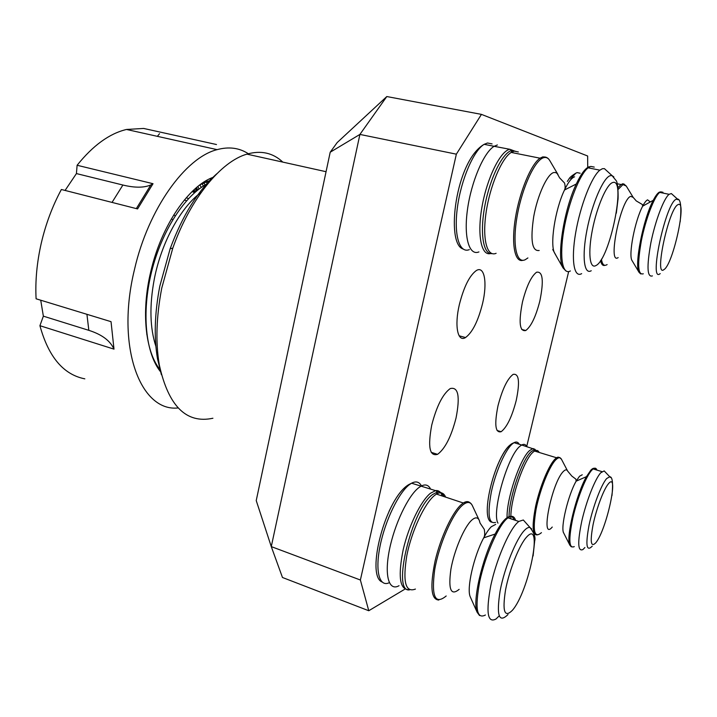 <?xml version="1.0" encoding="UTF-8"?>
<svg xmlns="http://www.w3.org/2000/svg" width="717" height="717" viewBox="0 0 717 717"><rect width="100%" height="100%" fill="white"/><g stroke="black" fill="none" stroke-linecap="round" stroke-linejoin="round"><path stroke-width="1.08" d="M516.222 400.48C520.058 381.856 519.009 373.154 513.094 374.399C507.367 378.746 502.339 389.214 497.992 405.795C494.255 424.536 495.304 433.176 501.138 431.715C506.928 427.251 511.956 416.837 516.222 400.48M456.039 418.02C460.251 396.349 458.306 386.535 450.213 388.578C442.783 394.027 436.626 406.198 431.733 425.109C427.682 446.915 429.617 456.657 437.558 454.345C445.087 448.743 451.253 436.635 456.039 418.02M482.541 303.632C487.524 283.018 484.558 265.371 476.339 270.542C469.518 275.516 463.854 286.89 459.337 304.662C454.273 325.966 457.742 342.592 465.539 337.537C472.431 332.446 478.096 321.144 482.541 303.632M539.838 301.059C543.943 280.759 542.859 271.143 536.576 272.218C531.261 276.233 526.565 286.101 522.505 301.839C518.49 322.309 519.583 331.863 525.776 330.51C531.154 326.405 535.841 316.591 539.838 301.059M404.962 589.114L368.771 610.741L282.471 577.49L271.277 546.605L359.907 134.42L386.804 96.544L481.448 114.379L587.653 156.001L587.725 168.092M568.662 271.573L526.78 446.252M368.771 610.741L360.382 580.008L456.353 154.173L481.448 114.379M456.353 154.173L359.907 134.42L330.196 152.228L256.229 500.574L271.277 546.605L360.382 580.008M330.196 152.228L337.178 142.566L386.804 96.544M161.379 374.659L157.507 358.832C153.868 337.411 154.63 313.212 159.792 286.235L170.162 248.7C182.521 215.405 198.089 190.408 216.875 173.702M282.803 162.096C272.935 152.811 260.97 150.158 246.908 154.137C220.926 161.504 190.337 198.537 172.779 248.181L161.773 288.019C156.288 316.645 155.472 342.278 159.308 364.908C168.441 406.18 186.312 423.953 212.913 418.244M195.302 188.607L196.467 191.072M196.566 187.513L197.731 190.05M155.903 346.41C149.907 328.045 149.342 305.711 154.236 279.406C161.307 242.463 180.845 207.007 201.289 192.264M160.733 372.006C145.739 353.642 141.303 313.302 151.538 271.904C161.71 230.713 185.389 194.45 208.064 183.418M202.015 183.328L203.341 186.079M146.904 334.696L146.743 333.853M199.9 184.852L211.004 179.958M212.259 177.673L212.788 177.968M209.705 178.811L211.04 179.922M206.675 180.397L208.71 182.647M203.35 182.423L205.196 184.959M199.81 184.923L201.298 187.415M196.091 187.917L197.292 190.399M178.121 407.946C140.631 412.158 115.383 347.109 134.536 269.296C148.329 208.772 185.569 157.435 217.108 149.647C228.831 146.465 239.245 147.819 248.333 153.725M216.489 144.529L143.615 128.442L126.506 129.463C109.459 133.523 92.995 145.461 77.113 165.269L153.026 183.704L137.583 208.925L61.375 189.494C52.475 206.03 45.78 223.91 41.281 243.144C36.899 262.395 35.169 280.947 36.092 298.792L111.036 321.673L113.994 349.143L39.919 325.697C48.505 356.932 63.472 374.65 84.83 378.845M65.077 190.444L76.423 173.577L77.113 165.269M157.39 136.338L159.515 133.694M213.523 177.171C188.876 185.658 161.325 225.622 150.776 271.573C140.953 312.182 145.479 352.092 160.276 369.963M39.919 325.697L43.361 316.161L40.726 300.208M76.423 173.577L122.894 185.031C134.769 187.917 144.09 187.872 150.848 184.905L153.026 183.704M43.361 316.161L88.836 330.34C101.904 334.498 110.293 340.772 113.994 349.143M207.374 183.767L205.654 180.989M198.932 189.127L197.928 186.393M192.918 190.776L195.517 191.869M188.481 198.609L186.286 197.731M186.492 200.796L184.403 199.953M171.309 219.008L172.842 219.563M173.613 215.136L175.244 215.736M193.527 190.211L196.162 191.322M672.645 194.737L671.345 193.563L669.095 194.316C663.825 198.34 655.221 221.051 650.857 242.857C646.617 266.634 647.137 277.658 652.425 275.902M607.138 171.13L604.413 168.647L602.379 168.719L599.86 170.171C591.624 176.579 580.259 205.743 575.643 232.953C570.929 260.235 574.012 278.169 581.657 273.652M605.453 472.252L604.18 470.908L600.721 472.799C595.146 478.839 586.407 500.905 581.846 520.838C577.382 542.437 577.759 551.991 582.975 549.509L584.893 547.537M525.839 522.827L523.32 519.995L518.785 521.447L517.109 522.962C508.47 531.521 496.209 560.336 490.804 585.448C485.785 612.443 487.542 623.602 496.065 618.95L499.095 615.966M112.031 202.409L122.894 185.031M88.836 330.34L86.927 314.315M650.319 201.934L647.576 199.846C646.169 200.5 644.538 202.606 642.674 206.164C634.895 220.46 628.173 255.503 632.089 260.656L632.188 260.818M678.354 199.729L676.256 199.209C665.663 202.705 648.338 283.995 660.196 273.616M678.058 204.641C668.907 207.84 653.796 278.402 663.996 269.565C673.021 264.663 687.388 199.03 678.058 204.641M662.983 192.29L660.671 191.824L659.721 192.407C654.325 196.386 645.667 219.008 641.365 240.751C637.225 264.474 637.87 275.489 643.301 273.777M659.586 192.031C657.794 192.837 655.688 195.598 653.259 200.303C643.086 219.214 634.034 265.926 639.071 272.361L640.684 273.912M669.095 194.316L659.721 192.407C658.502 192.559 656.342 195.185 653.259 200.303L642.674 206.164L642.351 204.506L636.248 200.912L633.165 197.363L630.727 196.359C620.716 199.111 607.254 265.514 618.153 257.582M624.319 184.188L621.03 184.52L622.347 184.054C622.697 183.31 623.996 183.973 626.246 186.026L622.965 184.574L618.045 189.53M601.429 259.187C602.271 264.394 604.019 266.276 606.672 264.842L607.111 264.564M617.238 183.749L621.03 184.52L617.893 187.809M600.55 260.576C601.402 264.456 602.872 266.043 604.978 265.326M580.17 173.227L577.095 172.609L575.859 173.164L570.66 178.73M569.406 178.443L567.299 181.41M574.604 176.812C571.548 177.861 568.187 182.252 564.503 189.996C554.985 209.642 549.616 245.429 554.752 253.325L554.94 253.666M613.869 176.92L612.013 175.575L610.212 175.683C603.338 177.619 592.134 203.431 586.99 229.879C581.747 256.372 584.05 275.086 591.238 270.739M612.515 182.62C606.564 184.448 596.885 206.899 592.394 229.861C587.806 252.868 589.688 269.278 595.89 265.577C609.889 259.527 626.846 176.516 612.515 182.62M594.25 167.097L590.736 166.398L588.146 167.823C579.73 174.168 568.303 203.189 563.804 230.3C559.206 257.484 562.54 275.418 570.373 270.963M589.392 166.676C585.493 167.957 581.12 173.729 576.28 184C563.732 210.153 556.446 257.977 563.051 267.934L565.874 270.901M599.86 170.171L588.146 167.823C584.194 170.368 580.232 175.764 576.28 184L564.503 189.996C565.319 188.428 565.328 186.106 564.539 183.032L559.583 177.816L557.127 173.442L555.55 172.501L553.721 172.546C547.241 174.106 537.633 194.979 533.726 216.516C530.213 240.24 532.032 251.559 539.184 250.484M546.524 157.435L542.868 156.853L540.035 158.197L543.316 157.005C546.112 156.673 548.335 157.973 549.975 160.922C548.433 158.161 546.426 157.059 543.979 157.606C535.267 159.308 522.352 186.796 517.298 215.297C512.126 243.843 516.249 264.161 525.22 259.715L527.909 257.932M518.355 151.959L514.161 151.126L511.185 152.416L540.035 158.197C531.073 164.157 519.655 191.547 515.424 217.896C511.096 244.309 514.851 262.942 523.016 260.289M516.832 151.654L512.063 150.4L511.185 152.416C501.604 158.314 489.792 186.384 486.036 212.886C482.165 239.451 487.112 257.313 496.11 253.307M515.541 151.404L509.877 149.288L512.028 150.409C502.984 151.995 490.168 177.493 484.952 205.232C479.619 232.989 483.249 254.876 492.032 253.603M497.383 144.959L494.13 146.304L509.841 149.297C500.493 150.893 487.246 177.556 482.138 206.048C476.904 234.558 481.197 256.157 490.5 253.549M492.077 143.911L487.497 142.997L484.181 144.323L494.13 146.304C483.778 152.407 471.248 181.786 467.475 209.552C463.576 237.39 469.196 256.086 478.929 251.918M463.003 248.978C445.409 243.556 455.627 160.483 484.181 144.323C473.686 150.364 461.103 179.617 457.428 207.303C453.628 235.059 459.463 253.737 469.339 249.633M582.249 474.779L579.542 476.231L576.145 481.179C568.214 494.757 560.327 527.658 563.679 532.982L563.786 533.188M610.66 477.54L609.746 476.76L606.681 478.535C601.393 484.396 592.941 506.596 589.051 525.167C585.386 545.081 586.443 552.081 592.224 546.184M608.437 483.769C603.848 488.958 596.535 508.263 593.129 524.405C589.912 541.747 590.799 547.878 595.782 542.796C606.555 530.033 619.542 470.146 608.437 483.769M596.938 470.092C596.177 468.013 594.895 467.618 593.111 468.927L591.857 470.083C586.156 476.07 577.355 498.037 572.847 517.916C568.447 539.462 568.931 549.016 574.281 546.596M595.693 469.716C594.707 467.654 593.084 467.798 590.835 470.164L586.443 476.662C576.109 494.587 565.543 538.494 569.872 545.198L571.306 546.829M601.957 471.625L593.111 468.927L591.516 470.02L586.443 476.662L576.145 481.179L575.894 479.153L571.834 476.079L567.649 471.078C566.788 469.375 565.417 469.447 563.544 471.284C551.875 481.958 539.829 542.222 552.251 527.04M559.914 457.616L556.598 457.778C558.032 456.604 559.69 457.168 561.581 459.472C560.416 457.168 558.588 457.186 556.078 459.534C549.607 465.548 539.982 489.335 536.047 509.455C532.507 531.046 534.299 538.772 541.443 532.65M539.175 452.454C538.144 450.33 536.603 449.864 534.55 451.047L556.598 457.778L555.236 458.88C549.07 464.625 540.026 486.198 535.707 505.852C531.566 527.183 532.453 536.755 538.35 534.568M537.741 452.015L534.443 449.729L534.55 451.047L533.125 452.122C524.297 459.032 510.97 497.195 510.845 516.374M510.845 516.437L510.845 518.803M536.379 451.602L535.151 449.46L533.457 448.663L532.803 448.708L534.443 449.729L531.503 451.396C522.173 458.593 508.201 499.973 509.088 518.221M526.547 446.18C525.4 444.244 523.777 443.85 521.689 445.006L532.803 448.708L529.818 450.393C520.255 457.697 506.005 500.09 507.116 518.355M519.207 444.244C518.024 441.995 516.303 441.475 514.044 442.676L521.689 445.006L520.166 446.099C507.941 454.865 491.324 512.467 497.983 523.159M500.161 525.418L501.282 525.534M491.459 522.173C479.386 518.167 495.564 453.736 511.938 443.653L514.044 442.676L512.503 443.76C505.467 449.478 495.644 471.678 491.315 492.122C487.273 514.322 488.689 524.414 495.564 522.397M509.886 445.167L509.509 445.463C505.18 449.299 500.735 457.043 496.173 468.703M495.698 524.378L491.297 526.735C488.931 529.056 486.404 532.758 483.715 537.84C473.812 556.123 466.435 588.549 470.227 596.759L470.576 597.548M531.745 529.012L530.015 527.524C528.546 527.094 526.699 528.026 524.494 530.32C516.303 538.664 504.526 567.64 500.108 590.907C496.263 615.607 498.898 623.485 507.994 614.541M526.735 536.943C519.628 544.337 509.455 569.522 505.584 589.732C502.187 611.234 504.418 618.135 512.27 610.436C528.85 591.937 543.71 517.961 526.735 536.943M515.586 520.381C514.188 516.016 511.633 515.164 507.932 517.835L506.211 519.332C497.41 527.793 485.051 556.446 479.727 581.469C474.806 608.383 476.706 619.56 485.436 615.007M514.089 519.879C512.386 515.424 509.348 515.272 504.965 519.413C501.918 522.433 498.638 527.318 495.115 534.057C482.12 558.319 472.198 601.742 477.11 612.219L479.548 615.553M480.085 523.132L479.368 520.587C477.854 517.127 475.317 516.984 471.759 520.13C464.284 526.816 454.264 550.199 450.912 569.208C448.125 589.491 450.868 596.203 459.14 589.356M479.073 519.959L472.646 506.229C470.621 501.586 467.233 501.264 462.474 505.243C452.481 513.695 439.019 544.544 434.699 569.683C431.222 596.401 435.058 605.175 446.198 595.979M469.814 502.599C468.111 501.165 465.933 501.3 463.29 502.993L461.434 504.418C452.517 512.028 440.677 537.123 435.138 560.837C429.85 586.587 431.078 599.654 438.822 600.039M445.642 497.132C443.742 492.696 440.686 491.683 436.474 494.085L434.538 495.456C424.643 503.262 411.728 530.84 406.862 555.308C402.569 581.684 405.428 592.941 415.43 589.069M443.913 496.558C442.523 493.027 440.39 491.495 437.522 491.943L432.575 494.524C411.63 509.007 391.437 593.317 409.55 589.84M442.299 496.021C440.901 491.952 438.652 490.159 435.551 490.634L430.514 493.224C421.004 500.681 408.708 525.767 403.196 549.661C398.016 575.617 399.611 588.935 408.009 589.607M430.281 488.483C428.13 484.737 424.984 484.002 420.834 486.269L418.791 487.65C408.143 495.662 394.386 524.441 389.358 550.1C384.204 575.85 388.99 591.552 399.028 585.708M421.686 486.386C419.508 481.869 416.138 480.802 411.585 483.204L409.515 484.567C398.849 492.409 385.199 520.47 380.1 545.888C374.883 571.377 379.427 587.573 389.322 582.679M406.118 486.52L405.956 486.637C400.337 491.028 394.708 499.256 389.062 511.311M521.671 329.435L525.776 330.51M459.149 335.807L465.539 337.537M431.213 452.328L437.558 454.345M497.042 430.478L501.138 431.715M170.162 248.7L172.779 248.181M326.065 171.704L246.908 154.137M157.507 358.832L159.308 364.908M217.108 149.647L126.506 129.463M150.848 184.905L136.329 208.602M194.603 192.658L192.066 191.591M639.071 272.361L631.614 259.841M581.523 174.312L582.545 174.518M556.293 256.032L552.735 249.489M568.841 179.187C569.334 177.78 571.673 175.773 575.859 173.164M633.057 197.184L626.246 186.026M680.182 221.777C681.607 206.604 680.693 199.021 677.431 199.039L671.345 193.563M563.051 267.934L554.815 253.442M557.978 174.536L549.975 160.922M616.315 213.191L617.964 199.685C618.233 199.882 618.368 184.323 616.369 180.899L612.013 175.575L604.413 168.647M569.872 545.198L563.177 531.978M567.55 470.89L561.581 459.472M611.968 495.626C613.205 482.953 612.461 476.662 609.746 476.76L604.18 470.908M518.785 521.447L507.932 517.835L505.924 519.26C502.411 522.218 498.817 527.147 495.115 534.057L483.715 537.84C484.8 536.173 484.988 533.34 484.271 529.343L480.049 523.052L479.261 520.354M477.11 612.219L470.325 596.983M382.018 581.98C365.5 575.339 385.629 497.419 409.048 484.45L411.585 483.204L435.551 490.634L437.522 491.943L436.474 494.085L463.29 502.993C467.493 500.941 470.531 501.837 472.395 505.682M533.089 556.025L534.685 540.976C535.733 537.481 534.174 533 530.015 527.524L523.32 519.995"/></g></svg>
